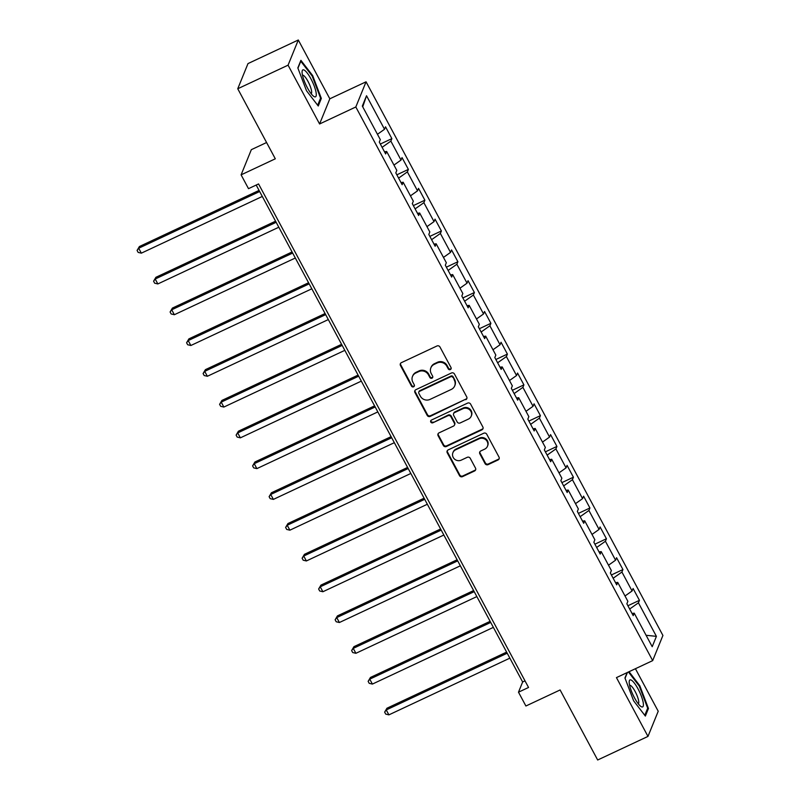 <?xml version="1.0" encoding="UTF-8"?>
<svg xmlns="http://www.w3.org/2000/svg" width="800" height="800" viewBox="0 0 800 800"><rect width="100%" height="100%" fill="white"/><g stroke="black" fill="none" stroke-linecap="round" stroke-linejoin="round"><path stroke-width="1.2" d="M450.35 369.57A1.57 1.49 -157.9 0 0 451.01 367.57L439.97 346.99A2.25 2.13 -157.9 0 0 436.96 345.98L401.4 362.65A2.25 2.13 -157.9 0 0 400.46 365.51L411.5 386.09A1.57 1.49 -157.9 0 0 414.34 386.04A1.57 1.49 -157.9 0 0 414.26 384.8L412.83 382.13A7.19 6.81 -157.9 0 1 415.83 372.97L418.8 371.58A7.19 6.81 -157.9 0 1 428.44 374.81L429.87 377.48A1.57 1.49 -157.9 0 0 432.71 377.42A1.57 1.49 -157.9 0 0 432.63 376.18L431.21 373.52A7.19 6.81 -157.9 0 1 434.2 364.36L437.17 362.97A7.19 6.81 -157.9 0 1 446.81 366.2L448.24 368.86A1.57 1.49 -157.9 0 0 450.35 369.57M430.86 367.84L431.14 367.16A7.19 6.81 -157.9 0 1 434.48 363.68L437.44 362.29A7.19 6.81 -157.9 0 1 447.09 365.52L448.52 368.18A1.57 1.49 -157.9 0 0 451.17 368.45M400.52 363.41A2.25 2.13 -157.9 0 0 400.74 364.83L411.77 385.41A1.57 1.49 -157.9 0 0 414.43 385.68M412.49 376.46L412.77 375.78A7.19 6.81 -157.9 0 1 416.11 372.29L419.07 370.9A7.19 6.81 -157.9 0 1 428.72 374.13L430.14 376.8A1.57 1.49 -157.9 0 0 432.8 377.06M485.08 463.62A2.25 2.13 -157.9 0 0 488.09 464.63L498.07 459.95A2.25 2.13 -157.9 0 0 499.01 457.09L486.75 434.24A2.25 2.13 -157.9 0 0 483.74 433.23L448.18 449.9A2.25 2.13 -157.9 0 0 447.24 452.76L459.5 475.62A2.25 2.13 -157.9 0 0 462.51 476.63L474.56 470.98A2.25 2.13 -157.9 0 0 475.5 468.11L470.26 458.33A2.25 2.13 -157.9 0 0 467.24 457.32L461.27 460.12A6.01 5.7 -157.9 0 1 452.92 452.68A6.01 5.7 -157.9 0 1 455.71 449.76L479.12 438.79A6.01 5.7 -157.9 0 1 487.47 446.23A6.01 5.7 -157.9 0 1 484.67 449.15L480.77 450.98A2.25 2.13 -157.9 0 0 479.84 453.84L485.08 463.62L485.36 462.94A2.25 2.13 -157.9 0 0 488.37 463.95L498.35 459.27A2.25 2.13 -157.9 0 0 499.22 458.51M288.07 65.17L319.59 123.97L329.83 98.8L298.3 40L288.07 65.17L237.75 88.76L275.31 158.8L241.1 174.85L248.5 188.66L258.56 183.94L528.55 687.47L518.49 692.19L525.9 706L560.11 689.96L597.67 760L647.98 736.41L658.22 711.24L635.42 668.72M319.59 123.97L355.82 106.98L652.68 660.62L616.45 677.61L647.98 736.41M465.77 399.72A2.25 2.13 -157.9 0 0 466.71 396.86L454.46 374.01A2.25 2.13 -157.9 0 0 451.44 373L415.89 389.67A2.25 2.13 -157.9 0 0 414.95 392.53L427.2 415.38A2.25 2.13 -157.9 0 0 430.22 416.4L466.05 399.04A2.25 2.13 -157.9 0 0 466.93 398.28M470.61 404.12L482.86 426.98A2.25 2.13 -157.9 0 1 481.92 429.84L446.36 446.51A2.25 2.13 -157.9 0 1 443.35 445.5L438.11 435.72A2.25 2.13 -157.9 0 1 439.04 432.86L453.46 426.1A2.25 2.13 -157.9 0 0 454.4 423.23L450.92 416.74A2.25 2.13 -157.9 0 0 447.91 415.73L432.89 422.77A1.57 1.49 -157.9 0 1 430.71 420.83A1.57 1.49 -157.9 0 1 431.44 420.06L467.59 403.11A2.25 2.13 -157.9 0 1 470.61 404.12M237.75 88.76L247.99 63.59L298.3 40M355.82 106.98L366.06 81.81L662.92 635.46L652.68 660.62M627.9 605.74L639.44 600.33L633.09 588.5L632.08 590.98L621.92 572.04L622.93 569.55L616.58 557.72L615.57 560.2L605.42 541.26L606.43 538.77L600.08 526.94L599.07 529.42L588.91 510.48L589.92 507.99L583.58 496.16L582.57 498.64L572.41 479.7L573.42 477.21L567.07 465.38L566.06 467.86L555.91 448.92L556.92 446.43L550.57 434.6L549.56 437.08L539.4 418.14L540.41 415.65L534.06 403.82L533.05 406.3L522.9 387.36L523.91 384.87L517.56 373.04L516.55 375.52L506.39 356.58L507.4 354.09L501.06 342.26L500.05 344.74L489.89 325.8L490.9 323.31L484.55 311.48L483.54 313.96L473.38 295.02L474.39 292.53L468.05 280.7L467.04 283.18L456.88 264.24L457.89 261.75L451.54 249.92L450.53 252.4L440.38 233.46L441.39 230.97L435.04 219.14L434.03 221.62L423.87 202.68L424.88 200.19L418.53 188.36L417.53 190.84L407.37 171.9L408.38 169.41L402.03 157.58L401.02 160.06L390.86 141.12L391.87 138.64L385.53 126.8L384.52 129.28L366.53 95.74L362.33 106.08L380.31 139.62L379.3 142.1L385.65 153.94L386.66 151.46L384.49 151.79M639.44 600.33L638.43 602.82L656.41 636.36L652.21 646.7L634.22 613.16L633.21 615.64L626.86 603.8L627.87 601.32L617.72 582.38L616.71 584.86L610.36 573.02L611.37 570.54L601.21 551.6L600.2 554.08L593.85 542.24L594.86 539.76L584.71 520.82L583.7 523.3L577.35 511.46L578.36 508.98L568.2 490.04L567.19 492.52L560.85 480.68L561.86 478.2L551.7 459.26L550.69 461.74L544.34 449.9L545.35 447.42L535.2 428.48L534.19 430.96L527.84 419.12L528.85 416.64L518.69 397.7L517.68 400.18L511.33 388.34L512.34 385.86L502.19 366.92L501.18 369.4L494.83 357.56L495.84 355.08L485.68 336.14L484.67 338.62L478.33 326.78L479.34 324.3L469.18 305.36L468.17 307.84L461.82 296L462.83 293.52L452.68 274.58L451.67 277.06L445.32 265.22L446.33 262.74L436.17 243.8L435.16 246.28L428.81 234.44L429.82 231.96L419.67 213.02L418.66 215.5L412.31 203.66L413.32 201.18L403.16 182.24L402.15 184.72L395.81 172.88L396.82 170.4L386.66 151.46M625.01 595.99L632.08 590.98M613.16 578.25L621.92 572.04M617.72 582.38L615.55 582.71M608.51 565.21L615.57 560.2M596.66 547.47L605.42 541.26M601.21 551.6L599.05 551.93M592.01 534.43L599.07 529.42M580.15 516.69L588.91 510.48M584.71 520.82L582.54 521.15M575.5 503.65L582.57 498.64M563.65 485.91L572.41 479.7M568.2 490.04L566.04 490.37M559 472.87L566.06 467.86M547.15 455.13L555.91 448.92M551.7 459.26L549.53 459.59M542.49 442.09L549.56 437.08M530.64 424.35L539.4 418.14M535.2 428.48L533.03 428.81M525.99 411.31L533.05 406.3M514.14 393.57L522.9 387.36M518.69 397.7L516.53 398.03M509.49 380.53L516.55 375.52M497.63 362.79L506.39 356.58M502.19 366.92L500.02 367.25M492.98 349.75L500.05 344.74M481.13 332.01L489.89 325.8M485.68 336.14L483.52 336.47M476.48 318.97L483.54 313.96M464.63 301.23L473.38 295.02M469.18 305.36L467.01 305.69M459.97 288.19L467.04 283.18M448.12 270.45L456.88 264.24M452.68 274.58L450.51 274.91M443.47 257.41L450.53 252.4M431.62 239.67L440.38 233.46M436.17 243.8L434.01 244.13M426.97 226.63L434.03 221.62M415.11 208.89L423.87 202.68M419.67 213.02L417.5 213.35M410.46 195.85L417.53 190.84M398.61 178.11L407.37 171.9M403.16 182.24L401 182.57M393.96 165.07L401.02 160.06M382.11 147.33L390.86 141.12M377.45 134.29L384.52 129.28M362.73 106.84L366.53 95.74M266.58 142.53L251.33 149.68L241.1 174.85M329.83 98.8L366.06 81.81M256.19 185.05L522.64 681.98L518.49 692.19M646.08 635.28L656.41 636.36M629.67 609.03L638.43 602.82M634.22 613.16L632.05 613.49M525.01 680.87L522.64 681.98M380.34 144.04L391.87 138.64M396.85 174.82L408.38 169.41M413.35 205.6L424.88 200.19M429.85 236.38L441.39 230.97M446.36 267.16L457.89 261.75M462.86 297.94L474.39 292.53M479.37 328.72L490.9 323.31M495.87 359.5L507.4 354.09M512.37 390.28L523.91 384.87M528.88 421.06L540.41 415.65M545.38 451.84L556.92 446.43M561.89 482.62L573.42 477.21M578.39 513.4L589.92 507.99M594.89 544.18L606.43 538.77M611.4 574.96L622.93 569.55M306.5 90.75L318.25 106L321.33 98.42L312.67 75.59L300.91 60.34L297.83 67.92L306.5 90.75M627.14 672.6L624.95 677.99L633.62 700.82L645.37 716.07L648.45 708.49L639.78 685.66L629.04 671.71M312.06 75.87L312.67 75.59M320.24 98.93L321.33 98.42M647.36 709L648.45 708.49M639.18 685.95L639.78 685.66M415.01 390.43A2.25 2.13 -157.9 0 0 415.23 391.85L427.48 414.7A2.25 2.13 -157.9 0 0 430.49 415.72L466.05 399.04M452.83 377.43A1.57 1.49 -157.9 0 0 450.72 376.73L419.51 391.36A1.57 1.49 -157.9 0 0 418.86 393.37L420.36 396.17A7.19 6.81 -157.9 0 0 430.01 399.41L451.34 389.4A7.19 6.81 -157.9 0 0 454.34 380.24L453.11 376.75A1.57 1.49 -157.9 0 0 451 376.05L450.72 376.73M418.78 392.12L419.06 391.44A1.57 1.49 -157.9 0 1 419.79 390.68L451 376.05M454.68 385.92L454.96 385.24A7.19 6.81 -157.9 0 0 454.62 379.56L454.34 380.24M453.11 376.75L454.62 379.56M438.17 433.62A2.25 2.13 -157.9 0 0 438.38 435.04L443.63 444.82A2.25 2.13 -157.9 0 0 446.64 445.83L482.2 429.16A2.25 2.13 -157.9 0 0 483.07 428.4M454.51 425.01L454.78 424.33A2.25 2.13 -157.9 0 0 454.68 422.55L451.2 416.06A2.25 2.13 -157.9 0 0 448.18 415.05L432.89 422.77M430.89 420.5A1.57 1.49 -157.9 0 0 433.17 422.09M468.43 419.08A6.01 5.7 -157.9 0 0 469.62 409.76A6.01 5.7 -157.9 0 0 462.87 408.72L454.62 412.58A2.25 2.13 -157.9 0 0 453.69 415.45L457.17 421.94A2.25 2.13 -157.9 0 0 460.18 422.95L468.43 419.08M471.22 416.16L471.5 415.48A6.01 5.7 -157.9 0 0 463.15 408.04L462.87 408.72M453.58 413.67L453.86 412.99A2.25 2.13 -157.9 0 1 454.9 411.9L463.15 408.04M479.9 451.74A2.25 2.13 -157.9 0 0 480.11 453.16L485.36 462.94M487.47 446.23L487.74 445.55A6.01 5.7 -157.9 0 0 479.4 438.11L479.12 438.79M452.92 452.68L453.19 452A6.01 5.7 -157.9 0 1 455.99 449.08L479.4 438.11M447.31 450.66A2.25 2.13 -157.9 0 0 447.52 452.08L459.77 474.94A2.25 2.13 -157.9 0 0 462.79 475.95L474.84 470.3A2.25 2.13 -157.9 0 0 475.71 469.53M259.06 190.41L139.39 246.53L138.7 248.23L141.34 253.16L262.3 196.45M259.65 191.51L138.7 248.23L137.08 250.43L139.39 246.53M141.34 253.16L138.14 252.4L137.08 250.43M314.24 96.67A14.89 3.59 64.9 0 0 314.18 85.94A14.89 3.59 64.9 0 0 304.12 70.04A14.89 3.59 64.9 0 0 302.08 71.85A14.89 3.59 64.9 0 0 305.93 84.88A14.89 3.59 64.9 0 0 313.48 96.18A14.89 3.59 64.9 0 0 314.24 96.67M311.14 93.7A10.19 2.46 64.9 0 0 309.64 84.81A10.19 2.46 64.9 0 0 303.34 75.36A10.19 2.46 64.9 0 0 302.48 75.24M297.94 68.21L300.78 61.24L312.17 76.01L320.57 98.13L317.67 105.25M638.1 689.01A14.89 3.59 64.9 0 0 629.19 681.92A14.89 3.59 64.9 0 0 634.5 697.85A14.89 3.59 64.9 0 0 640.6 706.25A14.89 3.59 64.9 0 0 643.27 703.02A14.89 3.59 64.9 0 0 638.1 689.01M638.26 703.77A10.19 2.46 64.9 0 0 635.15 691.52A10.19 2.46 64.9 0 0 629.6 685.31M625.06 678.29L627.43 672.46M628.43 672L639.29 686.09L647.68 708.21L644.79 715.32M275.57 221.19L155.89 277.31L155.2 279.01L157.85 283.94L278.8 227.23M276.16 222.29L155.2 279.01L153.59 281.21L155.89 277.31M157.85 283.94L154.64 283.18L153.59 281.21M292.07 251.97L172.4 308.09L171.71 309.79L174.35 314.72L295.31 258.01M292.66 253.07L171.71 309.79L170.09 311.99L172.4 308.09M174.35 314.72L171.15 313.96L170.09 311.99M308.58 282.75L188.9 338.87L188.21 340.57L190.85 345.5L311.81 288.79M309.17 283.85L188.21 340.57L186.59 342.77L188.9 338.87M190.85 345.5L187.65 344.74L186.59 342.77M325.08 313.53L205.41 369.65L204.71 371.35L207.36 376.28L328.31 319.57M325.67 314.63L204.71 371.35L203.1 373.55L205.41 369.65M207.36 376.28L204.16 375.52L203.1 373.55M341.58 344.31L221.91 400.43L221.22 402.13L223.86 407.06L344.82 350.35M342.17 345.41L221.22 402.13L219.6 404.33L221.91 400.43M223.86 407.06L220.66 406.3L219.6 404.33M358.09 375.09L238.41 431.21L237.72 432.91L240.37 437.84L361.32 381.13M358.68 376.19L237.72 432.91L236.11 435.11L238.41 431.21M240.37 437.84L237.16 437.08L236.11 435.11M374.59 405.87L254.92 461.99L254.23 463.69L256.87 468.62L377.83 411.91M375.18 406.97L254.23 463.69L252.61 465.89L254.92 461.99M256.87 468.62L253.67 467.86L252.61 465.89M391.1 436.65L271.42 492.77L270.73 494.47L273.37 499.4L394.33 442.69M391.69 437.75L270.73 494.47L269.11 496.67L271.42 492.77M273.37 499.4L270.17 498.64L269.11 496.67M407.6 467.43L287.93 523.55L287.23 525.25L289.88 530.18L410.83 473.47M408.19 468.53L287.23 525.25L285.62 527.45L287.93 523.55M289.88 530.18L286.68 529.42L285.62 527.45M424.1 498.21L304.43 554.33L303.74 556.03L306.38 560.96L427.34 504.25M424.69 499.31L303.74 556.03L302.12 558.23L304.43 554.33M306.38 560.96L303.18 560.2L302.12 558.23M440.61 528.99L320.93 585.11L320.24 586.81L322.89 591.74L443.84 535.03M441.2 530.09L320.24 586.81L318.63 589.01L320.93 585.11M322.89 591.74L319.68 590.98L318.63 589.01M457.11 559.77L337.44 615.89L336.75 617.59L339.39 622.52L460.35 565.81M457.7 560.87L336.75 617.59L335.13 619.78L337.44 615.89M339.39 622.52L336.19 621.76L335.13 619.78M473.62 590.55L353.94 646.67L353.25 648.37L355.9 653.3L476.85 596.59M474.21 591.65L353.25 648.37L351.63 650.56L353.94 646.67M355.9 653.3L352.69 652.54L351.63 650.56M490.12 621.33L370.45 677.45L369.75 679.15L372.4 684.08L493.36 627.37M490.71 622.43L369.75 679.15L368.14 681.34L370.45 677.45M372.4 684.08L369.2 683.32L368.14 681.34M506.62 652.11L386.95 708.23L386.26 709.93L388.9 714.86L509.86 658.15M507.21 653.21L386.26 709.93L384.64 712.12L386.95 708.23M388.9 714.86L385.7 714.1L384.64 712.12M447.09 365.52L446.81 366.2M437.44 362.29L437.17 362.97M434.48 363.68L434.2 364.36M430.14 376.8L429.87 377.48M428.72 374.13L428.44 374.81M419.07 370.9L418.8 371.58M416.11 372.29L415.83 372.97M411.77 385.41L411.5 386.09M400.74 364.83L400.46 365.51M448.52 368.18L448.24 368.86M430.49 415.72L430.22 416.4M427.48 414.7L427.2 415.38M415.23 391.85L414.95 392.53M419.79 390.68L419.51 391.36M482.2 429.16L481.92 429.84M446.64 445.83L446.36 446.51M443.63 444.82L443.35 445.5M438.38 435.04L438.11 435.72M454.68 422.55L454.4 423.23M451.2 416.06L450.92 416.74M448.18 415.05L447.91 415.73M454.9 411.9L454.62 412.58M480.11 453.16L479.84 453.84M455.99 449.08L455.71 449.76M474.84 470.3L474.56 470.98M462.79 475.95L462.51 476.63M459.77 474.94L459.5 475.62M447.52 452.08L447.24 452.76M498.35 459.27L498.07 459.95M488.37 463.95L488.09 464.63"/></g></svg>
